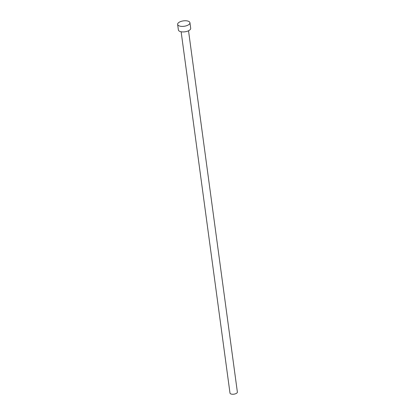 <?xml version="1.0" encoding="UTF-8"?>
<svg xmlns="http://www.w3.org/2000/svg" width="415" height="415" viewBox="0 0 415 415"><rect width="100%" height="100%" fill="white"/><g stroke="black" fill="none" stroke-linecap="round" stroke-linejoin="round"><path stroke-width="0.62" d="M188.524 30.767L237.37 392.056A3.73 1.634 172.3 0 1 236.892 393.021A3.73 1.634 172.3 0 1 232.831 394.25A3.73 1.634 172.3 0 1 229.983 393.057L181.132 31.768M189.946 22.742L190.693 28.277A6.215 2.723 172.3 0 1 189.894 29.885A6.215 2.723 172.3 0 1 183.129 31.934A6.215 2.723 172.3 0 1 178.377 29.942L177.63 24.407A6.215 2.723 172.3 0 1 178.429 22.799A6.215 2.723 172.3 0 1 185.194 20.75A6.215 2.723 172.3 0 1 189.946 22.742A6.215 2.723 172.3 0 1 189.147 24.35A6.215 2.723 172.3 0 1 182.382 26.399A6.215 2.723 172.3 0 1 177.63 24.407"/></g></svg>
